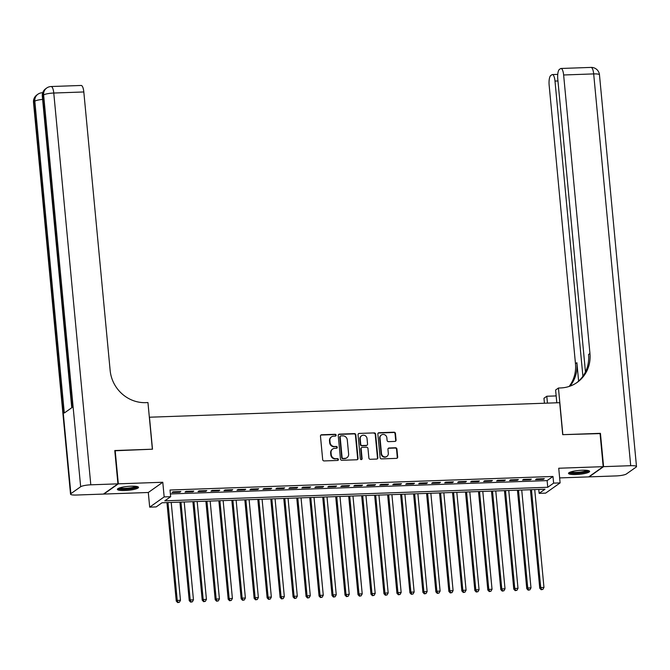 <?xml version="1.0" encoding="UTF-8"?>
<svg xmlns="http://www.w3.org/2000/svg" width="670" height="670" viewBox="0 0 670 670"><rect width="100%" height="100%" fill="white"/><g stroke="black" fill="none" stroke-linecap="round" stroke-linejoin="round"><path stroke-width="1" d="M336.131 435.173A0.938 0.879 54.8 0 0 335.151 434.286L321.608 434.763A1.34 1.248 54.8 0 0 320.461 436.12L322.689 459.662A1.34 1.248 54.8 0 0 324.079 460.927L337.621 460.449A0.938 0.879 54.8 0 0 338.425 459.494A0.938 0.879 54.8 0 0 337.446 458.615L335.695 458.674A4.28 4.003 54.8 0 1 331.223 454.637L331.039 452.677A4.28 4.003 54.8 0 1 334.724 448.347L336.474 448.28A0.938 0.879 54.8 0 0 337.278 447.334A0.938 0.879 54.8 0 0 336.298 446.446L334.548 446.513A4.28 4.003 54.8 0 1 330.076 442.468L329.891 440.508A4.28 4.003 54.8 0 1 333.568 436.178L335.318 436.12A0.938 0.879 54.8 0 0 336.131 435.173M335.561 436.078A0.938 0.879 54.8 0 0 334.757 434.562L321.215 435.039A1.34 1.248 54.8 0 0 320.779 435.14M337.856 460.407A0.938 0.879 54.8 0 0 337.06 458.891L335.695 458.674M336.709 448.238A0.938 0.879 54.8 0 0 335.904 446.722L334.548 446.513M582.13 470.223A10.62 1.951 174.6 0 0 568.503 473.372A10.62 1.951 174.6 0 0 576.024 474.528A10.62 1.951 174.6 0 0 589.65 471.379A10.62 1.951 174.6 0 0 582.13 470.223M131.01 486.194A10.62 1.951 174.6 0 0 117.384 489.351A10.62 1.951 174.6 0 0 124.905 490.507A10.62 1.951 174.6 0 0 138.531 487.35A10.62 1.951 174.6 0 0 131.01 486.194M394.923 441.421A1.34 1.248 54.8 0 0 396.071 440.064L395.451 433.465A1.34 1.248 54.8 0 0 394.052 432.2L379.019 432.736A1.34 1.248 54.8 0 0 377.863 434.085L380.091 457.627A1.34 1.248 54.8 0 0 381.49 458.891L396.523 458.364A1.34 1.248 54.8 0 0 397.678 457.007L396.925 449.026A1.34 1.248 54.8 0 0 395.526 447.761L389.086 447.995A1.34 1.248 54.8 0 0 387.938 449.344L388.315 453.305A3.576 3.35 54.8 0 1 383.525 456.538A3.576 3.35 54.8 0 1 381.498 453.548L380.032 438.046A3.576 3.35 54.8 0 1 384.815 434.813A3.576 3.35 54.8 0 1 386.85 437.803L387.092 440.383A1.34 1.248 54.8 0 0 388.491 441.647L394.923 441.421M553.621 483.129L560.112 482.894L545.64 493.128L539.149 493.355L545.011 489.209L162.048 502.768L156.177 506.914L149.686 507.148L164.167 496.914L170.657 496.688L164.786 500.833L547.759 487.274L553.621 483.129L552.993 476.462L170.029 490.021L170.657 496.688M114.805 450.776L152.492 449.202L149.469 417.217L559.701 402.687L562.716 434.671L600.044 433.348L603.193 466.663L558.73 468.238L560.112 482.894M115.173 450.516L118.322 483.832L103.842 494.066L148.305 492.492L149.686 507.148M148.305 492.492L162.785 482.258L118.322 483.832M162.785 482.258L164.167 496.914M355.82 434.864A1.34 1.248 54.8 0 0 354.422 433.599L339.389 434.135A1.34 1.248 54.8 0 0 338.233 435.492L340.46 459.034A1.34 1.248 54.8 0 0 341.859 460.298L356.892 459.762A1.34 1.248 54.8 0 0 358.048 458.414L355.82 434.864L355.427 435.14A1.34 1.248 54.8 0 0 354.028 433.884L338.995 434.411A1.34 1.248 54.8 0 0 338.559 434.512M359.204 433.431L374.237 432.904A1.34 1.248 54.8 0 1 375.635 434.168L377.863 457.711A1.34 1.248 54.8 0 1 376.708 459.059L370.276 459.293A1.34 1.248 54.8 0 1 368.877 458.029L367.972 448.481A1.34 1.248 54.8 0 0 366.574 447.217L362.311 447.367A1.34 1.248 54.8 0 0 361.155 448.716L362.093 458.657A0.938 0.879 54.8 0 1 360.845 459.503A0.938 0.879 54.8 0 1 360.309 458.724L358.048 434.788A1.34 1.248 54.8 0 1 359.204 433.431L374.237 432.904M559.643 477.919L588.712 476.889L603.193 466.663M180.825 491.546L173.036 491.822L172.056 492.517L179.845 492.241L180.825 491.546M193.806 491.085L186.017 491.361L185.037 492.056L192.826 491.78L193.806 491.085M206.787 490.624L198.998 490.901L198.019 491.596L205.807 491.319L206.787 490.624M219.768 490.164L211.98 490.44L211 491.135L218.789 490.859L219.768 490.164M232.75 489.711L224.961 489.988L223.981 490.675L231.77 490.398L232.75 489.711M245.731 489.251L237.942 489.527L236.962 490.214L244.751 489.938L245.731 489.251M258.712 488.79L250.923 489.067L249.944 489.753L257.732 489.477L258.712 488.79M271.693 488.33L263.905 488.606L262.933 489.293L270.722 489.016L271.693 488.33M284.675 487.869L276.886 488.145L275.914 488.832L283.703 488.564L284.675 487.869M297.664 487.408L289.867 487.685L288.896 488.38L296.684 488.103L297.664 487.408M310.646 486.948L302.857 487.224L301.877 487.919L309.666 487.643L310.646 486.948M323.627 486.487L315.838 486.763L314.858 487.458L322.647 487.182L323.627 486.487M336.608 486.026L328.819 486.303L327.839 486.998L335.628 486.721L336.608 486.026M349.589 485.574L341.8 485.842L340.821 486.537L348.609 486.261L349.589 485.574M362.571 485.114L354.782 485.39L353.802 486.077L361.591 485.8L362.571 485.114M375.552 484.653L367.763 484.929L366.783 485.616L374.572 485.34L375.552 484.653M388.533 484.192L380.744 484.469L379.764 485.155L387.553 484.879L388.533 484.192M401.514 483.732L393.726 484.008L392.746 484.695L400.534 484.418L401.514 483.732M414.496 483.271L406.707 483.547L405.727 484.243L413.516 483.966L414.496 483.271M427.477 482.81L419.688 483.087L418.708 483.782L426.497 483.506L427.477 482.81M440.458 482.35L432.669 482.626L431.689 483.321L439.486 483.045L440.458 482.35M453.439 481.889L445.651 482.166L444.679 482.861L452.468 482.584L453.439 481.889M466.421 481.429L458.632 481.705L457.66 482.4L465.449 482.124L466.421 481.429M479.41 480.976L471.613 481.253L470.642 481.939L478.43 481.663L479.41 480.976M492.391 480.516L484.603 480.792L483.623 481.479L491.411 481.202L492.391 480.516M505.373 480.055L497.584 480.331L496.604 481.018L504.393 480.742L505.373 480.055M518.354 479.594L510.565 479.871L509.585 480.557L517.374 480.281L518.354 479.594M531.335 479.134L523.546 479.41L522.567 480.097L530.355 479.829L531.335 479.134M170.398 493.949L547.122 480.608L552.993 476.462M535.548 479.645L543.337 479.368L544.316 478.673L536.528 478.95L535.548 479.645M538.772 489.427L539.149 493.355M547.122 480.608L547.759 487.274M179.845 492.241L179.786 491.587M192.826 491.78L192.767 491.127M205.807 491.319L205.749 490.666M218.789 490.859L218.73 490.206M231.77 490.398L231.711 489.745M244.751 489.938L244.692 489.284M257.732 489.477L257.674 488.824M270.722 489.016L270.655 488.363M283.703 488.564L283.636 487.902M296.684 488.103L296.617 487.45M309.666 487.643L309.599 486.99M322.647 487.182L322.58 486.529M335.628 486.721L335.57 486.068M348.609 486.261L348.551 485.608M361.591 485.8L361.532 485.147M374.572 485.34L374.513 484.686M387.553 484.879L387.495 484.226M400.534 484.418L400.476 483.765M413.516 483.966L413.457 483.305M426.497 483.506L426.438 482.852M439.486 483.045L439.419 482.392M452.468 482.584L452.401 481.931M465.449 482.124L465.382 481.47M478.43 481.663L478.363 481.01M491.411 481.202L491.344 480.549M504.393 480.742L504.326 480.089M517.374 480.281L517.315 479.628M530.355 479.829L530.297 479.167M543.337 479.368L543.278 478.715M331.499 436.873L331.106 437.15A4.28 4.003 54.8 0 0 329.498 440.785L329.891 440.508M334.154 446.79A4.28 4.003 54.8 0 1 329.682 442.744L329.498 440.785M332.647 449.034L332.253 449.31A4.28 4.003 54.8 0 0 330.645 452.954L331.039 452.677M335.302 458.95A4.28 4.003 54.8 0 1 330.829 454.913L330.645 452.954M357.336 459.662A1.34 1.248 54.8 0 0 357.654 458.69L355.427 435.14M340.963 435.919A0.938 0.879 54.8 0 0 340.159 436.865L342.11 457.535A0.938 0.879 54.8 0 0 343.09 458.414L344.933 458.347A4.28 4.003 54.8 0 0 348.618 454.017L347.278 439.897A4.28 4.003 54.8 0 0 342.805 435.852L340.963 435.919M340.511 436.069L340.117 436.346A0.938 0.879 54.8 0 0 339.765 437.142L340.159 436.865M347.01 457.66L346.616 457.937A4.28 4.003 54.8 0 1 344.548 458.623L342.697 458.69A0.938 0.879 54.8 0 1 341.717 457.811L339.765 437.142M377.151 458.967A1.34 1.248 54.8 0 0 377.47 457.987L375.242 434.445A1.34 1.248 54.8 0 0 373.843 433.18M361.658 447.585L361.272 447.861A1.34 1.248 54.8 0 0 360.77 448.992L361.708 458.933L362.093 458.657M361.532 459.561A0.938 0.879 54.8 0 0 361.708 458.933M367.034 438.574A3.576 3.35 54.8 0 0 361.566 435.768A3.576 3.35 54.8 0 0 360.217 438.808L360.736 444.269A1.34 1.248 54.8 0 0 362.135 445.533L366.406 445.382A1.34 1.248 54.8 0 0 367.554 444.034L367.034 438.574M361.566 435.768L361.172 436.044A3.576 3.35 54.8 0 0 359.832 439.084L360.217 438.808M367.051 445.165L366.658 445.441A1.34 1.248 54.8 0 1 366.013 445.659L361.741 445.81A1.34 1.248 54.8 0 1 360.343 444.545L359.832 439.084M358.81 433.708A1.34 1.248 54.8 0 0 358.375 433.808M381.372 435.006L380.987 435.282A3.576 3.35 54.8 0 0 379.639 438.322L380.032 438.046M386.967 456.345L386.573 456.622A3.576 3.35 54.8 0 1 381.104 453.825L379.639 438.322M396.958 458.263A1.34 1.248 54.8 0 0 397.285 457.283L396.531 449.302A1.34 1.248 54.8 0 0 395.132 448.037L388.701 448.272A1.34 1.248 54.8 0 0 388.257 448.364M395.359 441.321A1.34 1.248 54.8 0 0 395.685 440.341L395.057 433.741A1.34 1.248 54.8 0 0 393.659 432.477L378.625 433.013A1.34 1.248 54.8 0 0 378.19 433.105M166.939 502.601L176.252 601.099L177.232 600.412L180.473 600.295L171.227 502.441M167.977 502.559L177.232 600.412L178.078 602.313L177.684 602.59L179.376 602.271L178.078 602.313M180.473 600.295L179.376 602.271M177.684 602.59L176.252 601.099M137.007 486.512A9.196 1.692 -5.4 0 1 129.947 488.748A9.196 1.692 -5.4 0 1 118.724 488.237M119.771 487.861A8.509 1.566 174.6 0 0 129.729 487.969A8.509 1.566 174.6 0 0 135.91 486.328M117.769 488.757A10.553 1.943 174.6 0 0 130.256 488.966A10.553 1.943 174.6 0 0 138.037 486.839M588.126 470.533A9.196 1.692 -5.4 0 1 581.066 472.769A9.196 1.692 -5.4 0 1 569.843 472.258M570.89 471.881A8.509 1.566 174.6 0 0 580.848 471.998A8.509 1.566 174.6 0 0 587.029 470.357M568.889 472.777A10.553 1.943 174.6 0 0 581.376 472.986A10.553 1.943 174.6 0 0 589.156 470.859M117.928 483.849L114.779 450.533L152.366 449.202L147.953 402.561L145.75 402.645A34.044 31.867 -125.2 0 1 110.148 370.477L83.817 91.966L53.768 93.029L90.802 484.812L117.928 483.849L103.448 494.075L76.321 495.038A8.174 1.499 174.6 0 1 70.534 494.15L33.5 102.376A8.174 1.499 -5.4 0 1 33.843 101.882L70.878 493.656A8.174 1.499 174.6 0 0 70.534 494.15M90.802 484.812A8.174 1.499 174.6 0 0 80.66 486.747L70.878 493.656M42.612 99.403A8.174 1.499 -5.4 0 0 34.823 101.187A8.174 7.646 -125.2 0 1 37.897 94.236L36.917 94.931A8.174 7.646 54.8 0 0 33.843 101.882L34.823 101.187L64.295 413.013L72.126 407.477L42.646 95.659L43.625 94.964A8.174 1.499 -5.4 0 1 53.768 93.029A8.174 2.454 -92 0 0 51.129 86.531A8.174 8.174 0 0 0 46.699 88.021L45.727 88.708A8.174 7.646 54.8 0 0 42.646 95.659A8.174 1.499 -5.4 0 0 42.302 96.153L71.757 407.737M51.129 86.531L81.179 85.459A8.174 2.454 88 0 1 83.817 91.966M600.069 433.591L562.85 434.663L558.445 388.022L560.648 387.947A34.044 31.867 54.8 0 0 577.138 382.436A34.044 31.867 54.8 0 0 589.952 353.484L563.629 74.981A8.174 2.454 -92 0 0 560.991 68.474A8.174 2.454 -92 0 0 560.522 68.641L559.366 69.454A8.174 2.454 -92 0 0 557.775 79.11L585.463 371.951M556.812 402.787L555.606 390.032L558.445 388.022M544.434 403.231L543.965 398.256L546.804 396.246L556.159 395.92M603.578 466.647L589.106 476.881L616.232 475.918A8.174 1.499 174.6 0 0 626.375 473.983L636.157 467.074A8.174 1.499 174.6 0 0 636.5 466.58A8.174 1.499 174.6 0 0 630.713 465.692L603.578 466.647L600.429 433.339M547.449 403.122L546.804 396.246M582.9 376.264L554.995 81.07A8.174 2.454 -92 0 0 552.365 74.563A8.174 2.454 -92 0 0 551.896 74.739L550.74 75.551A8.174 2.454 -92 0 0 549.149 85.207L575.471 363.709A34.044 31.867 54.8 0 1 569.131 386.456M569.977 386.163A34.044 31.867 54.8 0 0 576.887 362.721L578.62 381.113M555.204 395.953A34.044 31.867 54.8 0 0 556.134 395.66M576.426 382.922A34.044 31.867 54.8 0 0 588.545 354.48L589.952 353.484M179.92 502.14L189.233 600.647L190.213 599.952L193.454 599.834L184.208 501.989M180.959 502.098L190.213 599.952L191.059 601.861L190.665 602.137L192.357 601.811L191.059 601.861M193.454 599.834L192.357 601.811M190.665 602.137L189.233 600.647M192.901 501.679L202.214 600.186L203.194 599.491L206.435 599.374L197.189 501.529M193.94 501.637L203.194 599.491L204.04 601.4L203.647 601.677L205.338 601.35L204.04 601.4M206.435 599.374L205.338 601.35M203.647 601.677L202.214 600.186M205.883 501.219L215.196 599.725L216.175 599.03L219.417 598.921L210.171 501.068M206.93 501.177L216.175 599.03L217.021 600.94L216.628 601.216L218.32 600.889L217.021 600.94M219.417 598.921L218.32 600.889M216.628 601.216L215.196 599.725M218.864 500.758L228.177 599.265L229.157 598.57L232.406 598.461L223.152 500.607M219.911 500.725L229.157 598.57L230.003 600.479L229.609 600.756L231.301 600.429L230.003 600.479M232.406 598.461L231.301 600.429M229.609 600.756L228.177 599.265M231.845 500.297L241.158 598.804L242.138 598.117L245.388 598L236.133 500.147M232.892 500.264L242.138 598.117L242.984 600.019L242.59 600.295L244.282 599.977L242.984 600.019M245.388 598L244.282 599.977M242.59 600.295L241.158 598.804M244.835 499.837L254.139 598.344L255.119 597.657L258.369 597.539L249.114 499.686M245.873 499.803L255.119 597.657L255.965 599.558L255.572 599.834L257.263 599.516L255.965 599.558M258.369 597.539L257.263 599.516M255.572 599.834L254.139 598.344M257.816 499.376L267.121 597.883L268.101 597.196L271.35 597.079L262.096 499.225M258.854 499.343L268.101 597.196L268.946 599.097L268.553 599.374L270.245 599.055L268.946 599.097M271.35 597.079L270.245 599.055M268.553 599.374L267.121 597.883M270.797 498.916L280.11 597.422L281.082 596.736L284.331 596.618L275.077 498.765M271.836 498.882L281.082 596.736L281.928 598.637L281.534 598.913L283.226 598.595L281.928 598.637M284.331 596.618L283.226 598.595M281.534 598.913L280.11 597.422M283.779 498.463L293.091 596.962L294.063 596.275L297.312 596.158L288.058 498.304M284.817 498.421L294.063 596.275L294.909 598.176L294.515 598.452L296.207 598.134L294.909 598.176M297.312 596.158L296.207 598.134M294.515 598.452L293.091 596.962M296.76 498.003L306.073 596.509L307.044 595.814L310.294 595.697L301.048 497.844M297.798 497.961L307.044 595.814L307.89 597.724L307.505 598L309.188 597.673L307.89 597.724M310.294 595.697L309.188 597.673M307.505 598L306.073 596.509M309.741 497.542L319.054 596.049L320.034 595.354L323.275 595.236L314.029 497.391M310.779 497.5L320.034 595.354L320.871 597.263L320.486 597.539L322.17 597.213L320.871 597.263M323.275 595.236L322.17 597.213M320.486 597.539L319.054 596.049M322.722 497.081L332.035 595.588L333.015 594.893L336.256 594.784L327.01 496.931M323.761 497.04L333.015 594.893L333.853 596.803L333.467 597.079L335.151 596.752L333.853 596.803M336.256 594.784L335.151 596.752M333.467 597.079L332.035 595.588M335.703 496.621L345.017 595.128L345.996 594.432L349.238 594.323L339.991 496.47M336.742 496.587L345.996 594.432L346.834 596.342L346.449 596.618L348.132 596.292L346.834 596.342M349.238 594.323L348.132 596.292M346.449 596.618L345.017 595.128M348.685 496.16L357.998 594.667L358.978 593.972L362.219 593.863L352.973 496.009M349.723 496.127L358.978 593.972L359.824 595.881L359.43 596.158L361.122 595.831L359.824 595.881M362.219 593.863L361.122 595.831M359.43 596.158L357.998 594.667M361.666 495.7L370.979 594.206L371.959 593.519L375.2 593.402L365.954 495.549M362.704 495.666L371.959 593.519L372.805 595.421L372.411 595.697L374.103 595.379L372.805 595.421M375.2 593.402L374.103 595.379M372.411 595.697L370.979 594.206M374.647 495.239L383.96 593.746L384.94 593.059L388.181 592.942L378.935 495.088M375.686 495.205L384.94 593.059L385.786 594.96L385.392 595.236L387.084 594.918L385.786 594.96M388.181 592.942L387.084 594.918M385.392 595.236L383.96 593.746M387.628 494.778L396.942 593.285L397.921 592.598L401.163 592.481L391.916 494.628M388.675 494.745L397.921 592.598L398.767 594.499L398.374 594.776L400.065 594.457L398.767 594.499M401.163 592.481L400.065 594.457M398.374 594.776L396.942 593.285M400.61 494.318L409.923 592.824L410.903 592.138L414.152 592.02L404.898 494.167M401.657 494.284L410.903 592.138L411.748 594.039L411.355 594.315L413.047 593.997L411.748 594.039M414.152 592.02L413.047 593.997M411.355 594.315L409.923 592.824M413.591 493.865L422.904 592.372L423.884 591.677L427.133 591.56L417.879 493.706M414.638 493.824L423.884 591.677L424.73 593.578L424.336 593.855L426.028 593.536L424.73 593.578M427.133 591.56L426.028 593.536M424.336 593.855L422.904 592.372M426.581 493.405L435.885 591.912L436.865 591.216L440.115 591.099L430.86 493.254M427.619 493.363L436.865 591.216L437.711 593.126L437.317 593.402L439.009 593.076L437.711 593.126M440.115 591.099L439.009 593.076M437.317 593.402L435.885 591.912M439.562 492.944L448.867 591.451L449.846 590.756L453.096 590.639L443.842 492.793M440.6 492.902L449.846 590.756L450.692 592.665L450.299 592.942L451.99 592.615L450.692 592.665M453.096 590.639L451.99 592.615M450.299 592.942L448.867 591.451M452.543 492.483L461.856 590.99L462.828 590.295L466.077 590.186L456.823 492.333M453.582 492.442L462.828 590.295L463.673 592.205L463.28 592.481L464.972 592.154L463.673 592.205M466.077 590.186L464.972 592.154M463.28 592.481L461.856 590.99M465.524 492.023L474.837 590.53L475.809 589.835L479.058 589.726L469.804 491.872M466.563 491.989L475.809 589.835L476.655 591.744L476.261 592.02L477.953 591.694L476.655 591.744M479.058 589.726L477.953 591.694M476.261 592.02L474.837 590.53M478.506 491.562L487.819 590.069L488.79 589.382L492.04 589.265L482.794 491.411M479.544 491.529L488.79 589.382L489.636 591.283L489.251 591.56L490.934 591.242L489.636 591.283M492.04 589.265L490.934 591.242M489.251 591.56L487.819 590.069M491.487 491.102L500.8 589.608L501.78 588.922L505.021 588.804L495.775 490.951M492.525 491.068L501.78 588.922L502.617 590.823L502.232 591.099L503.915 590.781L502.617 590.823M505.021 588.804L503.915 590.781M502.232 591.099L500.8 589.608M504.468 490.641L513.781 589.148L514.761 588.461L518.002 588.344L508.756 490.49M505.507 490.607L514.761 588.461L515.599 590.362L515.213 590.639L516.897 590.32L515.599 590.362M518.002 588.344L516.897 590.32M515.213 590.639L513.781 589.148M517.449 490.18L526.762 588.687L527.742 588L530.983 587.883L521.737 490.03M518.488 490.147L527.742 588L528.58 589.902L528.194 590.178L529.878 589.86L528.58 589.902M530.983 587.883L529.878 589.86M528.194 590.178L526.762 588.687M530.431 489.728L539.744 588.226L540.724 587.54L543.965 587.423L534.719 489.569M531.469 489.686L540.724 587.54L541.569 589.441L541.176 589.717L542.868 589.399L541.569 589.441M543.965 587.423L542.868 589.399M541.176 589.717L539.744 588.226M80.66 486.747L43.625 94.964A8.174 7.646 -125.2 0 1 46.699 88.021M42.679 92.82A8.174 2.454 -92 0 0 42.327 92.745A8.174 8.174 0 0 0 37.897 94.236M576.887 362.721L575.471 363.709M630.713 465.692L593.679 73.909L563.629 74.981M557.951 80.97L554.995 81.07M593.679 73.909A8.174 1.499 -5.4 0 1 599.466 74.805A8.174 8.174 0 0 0 591.041 67.41A8.174 2.454 88 0 1 593.679 73.909M36.917 94.931A8.174 8.174 0 0 0 33.5 102.376M45.727 88.708A8.174 8.174 0 0 0 42.302 96.153M557.75 74.378L552.365 74.563M636.5 466.58L599.466 74.805M591.041 67.41L560.991 68.474"/></g></svg>
